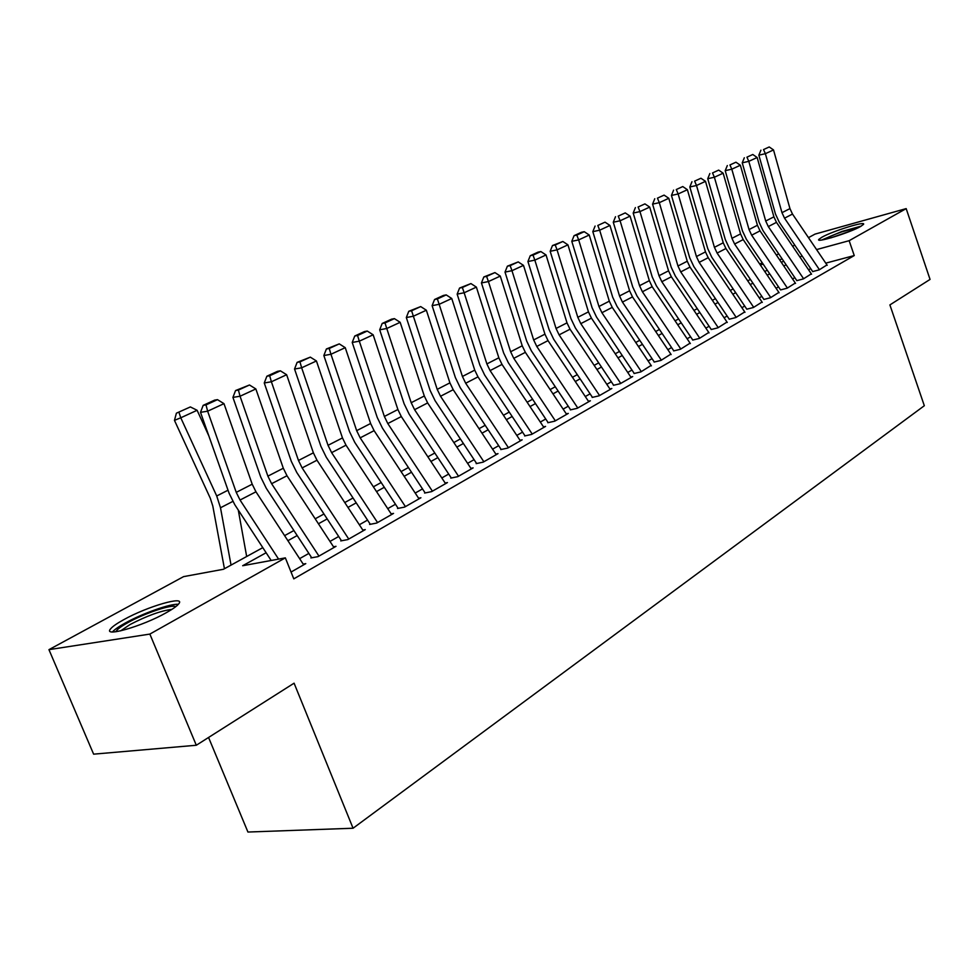 <?xml version="1.0" encoding="UTF-8"?>
<svg xmlns="http://www.w3.org/2000/svg" width="979" height="979" viewBox="0 0 979 979"><rect width="100%" height="100%" fill="white"/><g stroke="black" fill="none" stroke-linecap="round" stroke-linejoin="round"><path stroke-width="1.47" d="M860.602 226.479C849.894 232.696 815.226 243.379 818.823 239.402L821.907 237.224C832.701 231.044 866.696 220.52 863.478 224.399L860.602 226.479M166.369 612.658C142.408 626.352 101.902 637.929 110.749 628.689C112.769 626.34 117.076 623.342 123.672 619.719C147.511 606.319 186.695 595.036 178.57 604.043C176.722 606.258 172.659 609.134 166.369 612.658M208.564 737.468L247.932 832.04L353.064 828.234L924.323 405.722L889.899 304.91L930.05 279.419L906.175 208.613L849.148 240.687L816.572 249.584M353.064 828.234L294.079 683.183L196.302 745.252L93.617 754.16L48.95 649.652L183.575 576.631L223.445 569.276L262.8 547.64M759.753 264.097L762.225 262.751M776.396 255.066L778.697 253.818M792.647 246.255L794.764 245.105M808.483 237.652L815.03 234.103L906.175 208.613M812.717 271.562L819.19 269.861L826.974 264.93M796.845 280.63L803.343 278.917L811.334 273.863M787.385 288.046L751.664 235.193L749.045 229.563L731.802 169.183L725.206 170.664L742.449 230.873L746.377 239.292L780.569 289.906L787.104 288.218L795.315 283.029M763.877 299.439L770.461 297.738L778.88 292.415M746.757 309.205L753.377 307.516L762.029 302.046M729.196 319.227L735.841 317.551L744.738 311.922M711.17 329.519L717.852 327.843L726.993 322.067M692.667 340.08L699.385 338.416L708.784 332.468M673.65 350.923L680.405 349.27L690.073 343.164M654.119 362.071L660.911 360.431L670.86 354.141M634.049 373.525L640.866 371.898L651.108 365.424M613.405 385.31L620.245 383.695L632.691 376.572L630.794 377.025M592.16 397.425L599.05 395.822L611.838 388.504L609.917 388.957M570.316 409.895L577.218 408.316L590.386 400.778L588.416 401.231M547.812 422.732L554.75 421.166L568.309 413.407L566.303 413.872M524.646 435.961L531.609 434.419L545.572 426.416L543.516 426.881M500.771 449.581L507.758 448.064L522.15 439.828L520.045 440.293M476.161 463.63L483.173 462.137L498.017 453.632L495.851 454.109M450.768 478.119L457.805 476.651L473.114 467.889L470.911 468.354M424.58 493.061L431.629 491.617L447.44 482.574L445.176 483.051M397.535 508.493L404.608 507.085L420.921 497.748L418.608 498.213M369.609 524.438L376.695 523.055L393.546 513.412L391.172 513.877M340.741 540.91L347.839 539.576L365.265 529.602L362.817 530.067M310.894 557.932L318.004 556.647L336.017 546.331L333.509 546.796M266.129 552.743L242.682 565.727L285.342 557.871L293.798 578.858L854.251 255.556L825.762 263.143M810.698 268.625L808.593 269.825M794.813 277.644L792.537 278.929M778.525 286.884L776.078 288.267M761.833 296.356L759.202 297.849M744.713 306.072L741.886 307.675M727.14 316.046L724.105 317.771M709.114 326.276L705.859 328.124M690.599 336.776L687.123 338.758M671.582 347.569L667.862 349.674M652.051 358.657L648.086 360.908M631.969 370.05L627.735 372.448M611.324 381.773L606.821 384.319M590.08 393.827L585.295 396.544M568.224 406.224L563.133 409.112M545.731 418.988L540.31 422.059M522.553 432.143L516.802 435.398M498.678 445.69L492.572 449.153M474.069 459.653L467.595 463.336M448.688 474.056L441.81 477.96M422.5 488.913L415.206 493.061M395.467 504.258L387.733 508.652M367.541 520.106L359.342 524.756M338.685 536.48L329.984 541.424M308.85 553.416L299.623 558.642M291.057 572.054L305.778 563.635L303.196 564.1M196.302 745.252L149.86 634.086L48.95 649.652M854.251 255.556L849.148 240.687M285.342 557.871L149.86 634.086M802.082 255.911L799.965 257.073M786.1 264.758L783.812 266.019M769.714 273.839L767.255 275.197M752.912 283.139L750.269 284.608M735.682 292.684L732.83 294.251M717.999 302.474L714.951 304.163M699.863 312.521L696.595 314.332M681.237 322.837L677.737 324.771M662.098 333.435L658.365 335.503M642.444 344.327L638.455 346.529M622.24 355.512L617.994 357.861M601.461 367.015L596.945 369.524M580.094 378.849L575.285 381.516M558.116 391.025L552.988 393.864M535.476 403.568L530.031 406.579M512.164 416.479L506.376 419.685M488.142 429.781L481.998 433.183M463.385 443.499L456.863 447.109M437.846 457.634L430.931 461.464M411.51 472.233L404.168 476.296M384.306 487.285L376.523 491.605M356.221 502.851L347.961 507.416M327.194 518.931L318.432 523.777M297.175 535.55L287.899 540.689M782.184 258.97L779.529 259.692M763.179 264.159L760.328 264.942M284.595 535.635L293.896 530.532M315.189 518.809L323.963 513.987M344.767 502.545L353.04 497.993M373.378 486.808L381.174 482.525M401.06 471.584L408.414 467.534M427.872 456.826L434.798 453.02M453.852 442.545L460.375 438.947M479.025 428.692L485.18 425.302M503.451 415.267L509.239 412.073M527.143 402.234L532.588 399.224M550.137 389.581L555.264 386.754M572.47 377.294L577.292 374.639M594.167 365.363L598.695 362.866M615.253 353.762L619.511 351.424M635.75 342.491L639.74 340.288M655.697 331.514L659.43 329.458M675.094 320.843L678.606 318.921M693.989 310.453L697.256 308.654M712.382 300.333L715.441 298.656M730.297 290.482L733.149 288.915M747.748 280.875L750.404 279.419M764.77 271.513L767.23 270.167M781.364 262.396L783.641 261.136M278.587 559.107L240.051 500.036L236.245 492.364L207.634 411.204L200.511 412.33L229.074 493.171L234.752 504.65L271.171 560.477M303.674 564.846L255.96 491.801L252.203 484.189L223.983 403.654L207.634 411.204L206.018 404.902L217.485 399.652L214.634 400.117L203.167 405.367L206.018 404.902M203.167 405.367L200.511 412.33M223.983 403.654L217.485 399.652M190.367 406.934L176.391 413.187L190.367 406.934L197.109 410.287L208.796 435.79M238.289 510.071L246.671 556.5M197.109 410.287L180.772 417.788L216.714 495.974L220.495 507.771L231.044 565.103M178.912 412.147L180.772 417.788L174.458 420.358L176.391 413.187M224.436 568.738L212.81 506.07L210.289 498.225L174.458 420.358M116.024 631.736L116.06 631.59C116.88 629.534 120.821 626.548 127.894 622.62C144.611 613.233 172.549 603.921 175.694 606.711M171.912 609.366C160.972 610.725 147.046 615.767 130.109 624.504L120.625 630.868M178.313 604.337C170.921 603.37 142.518 613.392 125.214 623.06C118.728 626.646 114.47 629.607 112.438 631.957M823.743 239.659C827.243 237.469 833.325 234.85 842.001 231.778L859.513 227.055M852.587 230.236L831.085 237.811M861.239 226.112L842.026 231.436L821.822 239.99M318.958 556.096L271.611 483.699L267.891 476.149L240.051 396.238L232.929 397.401L260.72 477.006L266.288 488.288L311.567 557.553M333.974 547.506L286.994 475.745L283.31 468.243L255.849 388.944L240.051 396.238L238.411 390.07L249.486 384.992L235.56 390.548L238.411 390.07M235.56 390.548L232.929 397.401M255.849 388.944L249.486 384.992M348.744 539.05L302.119 467.913L298.473 460.473L271.379 381.773L264.257 382.973L291.314 461.378L296.772 472.478L341.353 540.555M363.258 530.74L316.988 460.216L313.378 452.836L286.639 374.724L271.379 381.773L269.702 375.74L280.41 370.833L277.559 371.322L266.863 376.23L269.702 375.74M266.863 376.23L264.257 382.973M286.639 374.724L280.41 370.833M377.551 522.566L331.624 452.641L328.038 445.323L301.654 367.798L294.544 369.022L320.892 446.265L326.252 457.193L370.172 524.108M391.6 514.526L346.015 445.188L342.466 437.931L316.425 360.97L301.654 367.798L299.966 361.875L310.319 357.139L297.114 362.377L299.966 361.875M297.114 362.377L294.544 369.022M316.425 360.97L310.319 357.139M405.416 506.62L360.174 437.858L356.662 430.662L330.951 354.263L323.853 355.524L349.527 431.629L354.777 442.398L398.061 508.199M419.012 498.837L374.1 430.65L370.625 423.503L345.244 347.667L330.951 354.263L329.238 348.475L339.26 343.886L326.399 348.977L329.238 348.475M326.399 348.977L323.853 355.524M345.244 347.667L339.26 343.886M432.4 491.189L387.806 423.552L384.368 416.454L359.305 341.181L352.22 342.454L377.245 417.47L382.41 428.068L425.057 492.792M445.567 483.65L401.304 416.564L397.89 409.528L373.146 334.794L359.305 341.181L357.568 335.491L367.272 331.049L364.445 331.575L354.741 336.017L357.568 335.491M354.741 336.017L352.22 342.454M373.146 334.794L367.272 331.049M458.527 476.235L414.582 409.687L411.192 402.712L386.766 328.503L379.693 329.801L404.107 403.752L409.173 414.19L451.209 477.862M471.291 468.929L427.652 402.92L424.299 395.993L400.166 322.311L386.766 328.503L385.004 322.923L394.402 318.628L391.588 319.154L382.177 323.462L385.004 322.923M382.177 323.462L379.693 329.801M400.166 322.311L394.402 318.628M483.859 461.745L440.526 396.262L437.209 389.373L413.371 316.217L406.322 317.539L430.136 390.45L435.104 400.729L476.553 463.397M496.218 454.66L453.204 389.703L449.912 382.862L426.354 310.221L413.371 316.217L411.596 310.759L420.701 306.586L408.769 311.298L411.596 310.759M408.769 311.298L406.322 317.539M426.354 310.221L420.701 306.586M508.407 447.697L465.686 383.242L462.418 376.462L439.155 304.31L432.118 305.656L455.37 377.551L460.252 387.684L501.126 449.373M520.4 440.831L477.985 376.866L474.742 370.135L451.747 298.497L439.155 304.31L437.368 298.95L446.204 294.899L443.389 295.45L434.554 299.501L437.368 298.95M434.554 299.501L432.118 305.656M451.747 298.497L446.204 294.899M532.221 434.064L490.087 370.6L486.881 363.919L464.156 292.77L457.156 294.128L479.857 365.045L484.654 375.03L524.964 435.777M543.859 427.407L502.019 364.433L498.837 357.788L476.381 287.116L464.156 292.77L462.357 287.508L470.936 283.58L459.555 288.059L462.357 287.508M459.555 288.059L457.156 294.128M476.381 287.116L470.936 283.58M555.338 420.835L513.779 358.338L510.622 351.755L488.423 281.56L481.448 282.943L503.622 352.905L508.346 362.744L548.105 422.573M566.633 414.374L525.356 352.342L522.223 345.807L500.281 276.09L488.423 281.56L486.612 276.396L494.933 272.59L483.822 276.959L486.612 276.396M483.822 276.959L481.448 282.943M500.281 276.09L494.933 272.59M577.769 407.998L536.773 346.444L533.665 339.946L511.968 270.693L505.017 272.089L526.702 341.108L531.34 350.812L570.573 409.748M588.746 401.72L548.02 340.619L544.936 334.169L523.496 265.37L511.968 270.693L510.157 265.615L518.234 261.919L507.379 266.178L510.157 265.615M507.379 266.178L505.017 272.089M523.496 265.37L518.234 261.919M599.564 395.528L559.107 334.879L556.048 328.467L534.84 260.133L527.926 261.54L549.109 329.654L553.686 339.236L592.393 397.29M610.223 389.422L570.035 329.213L567 322.862L546.037 254.956L534.84 260.133L533.017 255.14L540.861 251.554L538.095 252.117L530.251 255.715L533.017 255.14M530.251 255.715L527.926 261.54M546.037 254.956L540.861 251.554M620.735 383.413L580.804 323.645L577.806 317.318L557.063 249.865L550.174 251.285L570.892 318.53L575.395 327.965L613.6 385.188M631.1 377.478L591.438 318.138L588.452 311.873L567.942 244.848L557.063 249.865L555.228 244.97L562.852 241.483L552.474 245.545L555.228 244.97M552.474 245.545L550.174 251.285M567.942 244.848L562.852 241.483M641.318 371.628L601.914 312.717L598.952 306.488L578.662 239.904L571.797 241.323L592.075 307.7L596.505 317.025L634.221 373.427M651.402 365.865L612.242 307.369L609.305 301.177L589.236 235.021L578.662 239.904L576.815 235.082L584.23 231.693L581.489 232.268L574.073 235.658L576.815 235.082M574.073 235.658L571.797 241.323M589.236 235.021L584.23 231.693M661.339 360.174L622.436 302.095L619.523 295.952L599.662 230.2L592.821 231.644L612.67 297.175L617.027 306.378L654.278 361.985M671.141 354.569L632.483 296.894L629.595 290.787L609.941 225.451L599.662 230.2L597.814 225.464L605.022 222.16L597.814 225.464M595.085 226.051L592.821 231.644M609.941 225.451L605.022 222.16M680.821 349.038L642.395 291.766L639.532 285.697L620.086 220.777L613.282 222.221L632.715 286.933L637.011 296.013L673.785 350.849M690.354 343.58L652.173 286.7L649.334 280.667L630.084 216.151L620.086 220.777L618.238 216.114L625.251 212.908L618.238 216.114M615.51 216.702L613.282 222.221M630.084 216.151L625.251 212.908M699.765 338.196L661.828 281.707L659.002 275.711L639.96 211.599L633.193 213.055L652.222 276.971L656.444 285.929L692.765 340.019M709.053 332.872L671.349 276.776L668.547 270.828L649.701 207.095L639.96 211.599L638.1 207.01L644.928 203.889L638.1 207.01M635.395 207.597L633.193 213.055M649.701 207.095L644.928 203.889M718.219 327.635L680.735 271.905L677.957 265.994L659.308 202.665L652.577 204.121L671.215 267.267L675.375 276.115L711.256 329.47M727.262 322.458L690.011 267.108L687.258 261.234L668.792 198.284L659.308 202.665L657.447 198.15L664.092 195.115L657.447 198.15M654.755 198.749L652.577 204.121M668.792 198.284L664.092 195.115M736.196 317.355L699.165 262.372L696.424 256.535L678.141 193.964L671.447 195.433L689.718 257.807L693.817 266.545L729.257 319.191M744.995 312.313L708.196 257.697L705.48 251.897L687.38 189.706L678.141 193.964L676.281 189.534L682.767 186.561L676.281 189.534M673.601 190.122L671.447 195.433M687.38 189.706L682.767 186.561M753.695 307.333L717.117 253.084L714.413 247.32L696.497 185.496L689.828 186.965L707.744 248.605L711.782 257.232L746.806 309.18M762.286 302.413L725.916 248.519L723.236 242.792L705.492 181.335L696.497 185.496L694.637 181.127L700.952 178.239L694.637 181.127M691.969 181.715L689.828 186.965M705.492 181.335L700.952 178.239M770.754 297.567L734.617 244.028L731.949 238.325L714.376 177.236L707.744 178.716L725.317 239.622L729.294 248.14L763.901 299.427M779.125 292.782L743.196 239.586L740.552 233.92L723.151 173.185L714.376 177.236L712.516 172.94L718.672 170.113L712.516 172.94M709.861 173.528L707.744 178.716M723.151 173.185L718.672 170.113M795.548 283.384L760.034 230.86L757.428 225.268L740.357 165.243L731.802 169.183L729.942 164.949L735.939 162.208L729.942 164.949M727.311 165.549L725.206 170.664M740.357 165.243L735.939 162.208M803.612 278.77L768.307 226.577L765.713 221.021L748.8 161.339L742.241 162.82L759.153 222.343L763.02 230.652L796.857 280.667M811.567 274.218L776.469 222.355L773.899 216.836L757.146 157.497L748.8 161.339L746.94 157.166L752.79 154.486L746.94 157.166M744.321 157.766L742.241 162.82M757.146 157.497L752.79 154.486M819.435 269.714L784.534 218.182L781.976 212.688L765.382 153.691L758.86 155.171L775.454 214.009L779.272 222.221L812.754 271.672M827.206 265.272L792.488 214.058L789.955 208.6L773.52 149.934L765.382 153.691L763.522 149.579L769.225 146.96L763.522 149.579M760.916 150.179L758.86 155.171M773.52 149.934L769.225 146.96M240.051 500.036L255.96 491.801M236.245 492.364L252.203 484.189M228.034 490.21L216.714 495.974M232.806 501.419L220.495 507.771M271.611 483.699L286.994 475.745M267.891 476.149L283.31 468.243M302.119 467.913L316.988 460.216M298.473 460.473L313.378 452.836M331.624 452.641L346.015 445.188M328.038 445.323L342.466 437.931M360.174 437.858L374.1 430.65M356.662 430.662L370.625 423.503M387.806 423.552L401.304 416.564M384.368 416.454L397.89 409.528M414.582 409.687L427.652 402.92M411.192 402.712L424.299 395.993M440.526 396.262L453.204 389.703M437.209 389.373L449.912 382.862M465.686 383.242L477.985 376.866M462.418 376.462L474.742 370.135M490.087 370.6L502.019 364.433M486.881 363.919L498.837 357.788M513.779 358.338L525.356 352.342M510.622 351.755L522.223 345.807M536.773 346.444L548.02 340.619M533.665 339.946L544.936 334.169M559.107 334.879L570.035 329.213M556.048 328.467L567 322.862M580.804 323.645L591.438 318.138M577.806 317.318L588.452 311.873M601.914 312.717L612.242 307.369M598.952 306.488L609.305 301.177M622.436 302.095L632.483 296.894M619.523 295.952L629.595 290.787M642.395 291.766L652.173 286.7M639.532 285.697L649.334 280.667M661.828 281.707L671.349 276.776M659.002 275.711L668.547 270.828M680.735 271.905L690.011 267.108M677.957 265.994L687.258 261.234M699.165 262.372L708.196 257.697M696.424 256.535L705.48 251.897M717.117 253.084L725.916 248.519M714.413 247.32L723.236 242.792M734.617 244.028L743.196 239.586M731.949 238.325L740.552 233.92M751.664 235.193L760.034 230.86M749.045 229.563L757.428 225.268M768.307 226.577L776.469 222.355M765.713 221.021L773.899 216.836M784.534 218.182L792.488 214.058M781.976 212.688L789.955 208.6"/></g></svg>
